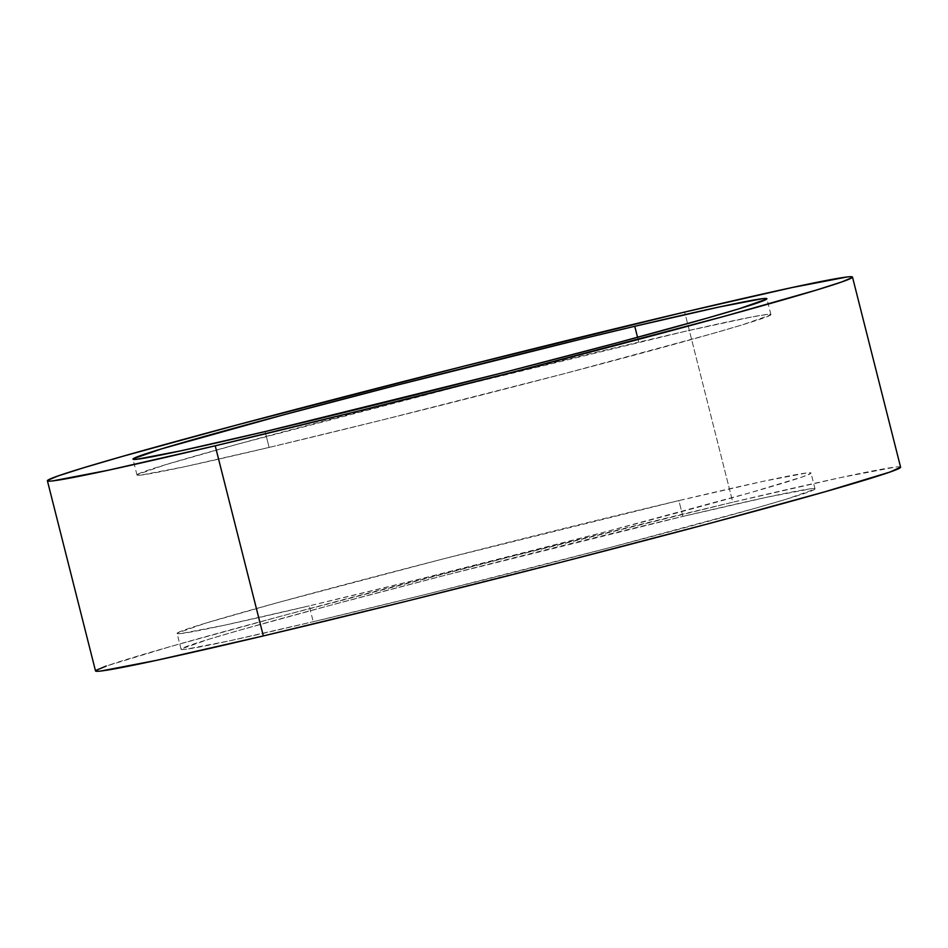 <?xml version="1.0" encoding="UTF-8"?>
<svg xmlns="http://www.w3.org/2000/svg" width="948" height="948" viewBox="0 0 948 948"><rect width="100%" height="100%" fill="white"/><g stroke="black" fill="none" stroke-linecap="round" stroke-linejoin="round"><path stroke-width="0.71" stroke-dasharray="4.74 3.56" d="M900.6 467.21A415.236 8.947 -14.2 0 0 732.78 502.203L684.669 312.07L732.78 502.203A415.236 8.947 -14.2 0 0 313.29 607.597A415.236 8.947 -14.2 0 0 95.511 670.923M269.125 447.42A326.953 7.039 -14.2 0 0 599.432 364.435A326.953 7.039 -14.2 0 0 770.914 314.57A326.953 7.039 -14.2 0 0 638.786 342.133L637.566 337.334L638.786 342.133A326.953 7.039 -14.2 0 0 308.467 425.119A326.953 7.039 -14.2 0 0 136.986 474.984A326.953 7.039 -14.2 0 0 269.125 447.42L265.12 431.577L269.125 447.42L184.659 466.724L141.181 475.055C137.804 475.446 136.465 475.304 137.164 474.652L165.343 464.769L237.45 444.233L464.567 384.829L685.463 331.267L750.697 317.177L766.731 314.499C770.108 314.108 771.447 314.25 770.748 314.902L742.568 324.785L711.462 333.886L565.375 373.394L381.736 420.118L269.125 447.42M313.231 621.71A326.953 7.039 -14.2 0 0 643.538 538.725A326.953 7.039 -14.2 0 0 815.019 488.86A326.953 7.039 -14.2 0 0 682.88 516.423L678.875 500.58A326.953 7.039 165.8 0 1 811.014 473.016A326.953 7.039 165.8 0 1 639.533 522.881A326.953 7.039 165.8 0 1 309.214 605.867L313.231 621.71L309.214 605.867L421.836 578.564L605.464 531.84L751.551 492.332L802.683 476.82L810.836 473.348C811.535 472.697 810.196 472.554 806.819 472.945L763.341 481.276L678.875 500.58L442.657 559.047L277.551 602.667L205.432 623.215L177.252 633.098C176.553 633.75 177.892 633.892 181.269 633.501L224.747 625.159L309.214 605.867A326.953 7.039 165.8 0 1 177.086 633.43A326.953 7.039 165.8 0 1 348.568 583.565A326.953 7.039 165.8 0 1 678.875 500.58L682.88 516.423A326.953 7.039 -14.2 0 0 352.573 599.409A326.953 7.039 -14.2 0 0 181.092 649.273A326.953 7.039 -14.2 0 0 313.231 621.71L228.752 641.014L185.275 649.344C181.909 649.736 180.57 649.593 181.269 648.942L209.437 639.059L240.555 629.958L330.888 605.179L446.662 574.891L682.88 516.423L767.359 497.131L810.836 488.789C814.202 488.398 815.541 488.54 814.842 489.192L786.674 499.075L755.556 508.175L609.481 547.683L425.842 594.408L313.231 621.71M900.375 467.625C901.264 466.795 899.569 466.617 895.279 467.103L840.07 477.697L732.78 502.203L511.541 556.44L285.751 614.92L171.031 646.394L106.093 666.1M770.914 314.57L766.908 298.727M815.019 488.86L811.014 473.016M181.092 649.273L177.086 633.43M136.986 474.984L132.981 459.14"/><path stroke-width="1.42" d="M215.22 445.797A415.236 8.947 165.8 0 1 47.4 480.79A415.236 8.947 165.8 0 1 265.179 417.464A415.236 8.947 165.8 0 1 684.669 312.07L791.959 287.564L847.168 276.97C851.458 276.484 853.153 276.662 852.264 277.491L841.907 281.9L816.489 290.041L724.9 316.134L515.214 371.533L358.226 411.112L215.22 445.797L107.93 470.303L52.721 480.897C48.431 481.383 46.736 481.205 47.625 480.375L57.982 475.967L83.4 467.826L122.92 456.261L237.64 424.787L463.43 366.307L684.669 312.07A415.236 8.947 165.8 0 1 852.489 277.077A415.236 8.947 165.8 0 1 634.71 340.403A415.236 8.947 165.8 0 1 215.22 445.797L263.331 635.93L215.22 445.797M47.4 480.79L95.511 670.923A415.236 8.947 -14.2 0 0 263.331 635.93A415.236 8.947 -14.2 0 0 682.821 530.536A415.236 8.947 -14.2 0 0 900.6 467.21L890.018 472.033L825.08 491.739L710.36 523.213L563.325 561.666L406.337 601.245L263.331 635.93L156.041 660.436L100.832 671.03C96.542 671.516 94.847 671.338 95.736 670.509L106.093 666.1M634.769 326.29A326.953 7.039 165.8 0 1 766.908 298.727A326.953 7.039 165.8 0 1 595.427 348.591A326.953 7.039 165.8 0 1 265.12 431.577A326.953 7.039 165.8 0 1 132.981 459.14A326.953 7.039 165.8 0 1 304.462 409.275A326.953 7.039 165.8 0 1 634.769 326.29L637.566 337.334L634.769 326.29L580.982 339.183L398.551 384.758L282.777 415.046L161.326 448.925L133.158 458.808C132.459 459.46 133.798 459.602 137.164 459.211L180.641 450.869L265.12 431.577L501.338 373.109L617.112 342.821L707.445 318.042L738.563 308.941L766.731 299.058C767.43 298.407 766.091 298.264 762.725 298.656L719.248 306.986L634.769 326.29M852.489 277.077L900.6 467.21"/></g></svg>
